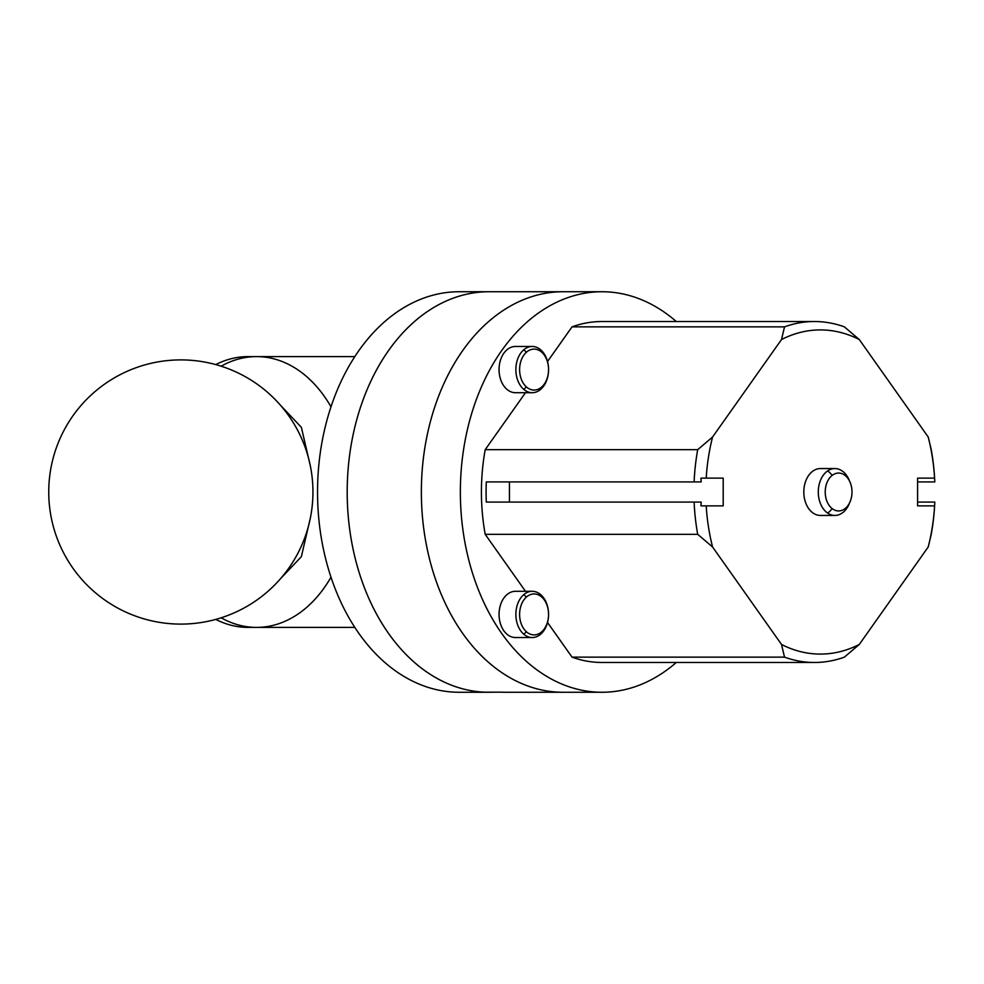 <?xml version="1.0" encoding="UTF-8"?>
<svg xmlns="http://www.w3.org/2000/svg" width="984" height="984" viewBox="0 0 984 984"><rect width="100%" height="100%" fill="white"/><g stroke="black" fill="none" stroke-linecap="round" stroke-linejoin="round"><path stroke-width="1.48" d="M180.859 624.102A132.102 132.102 -90 0 0 215.742 619.416A132.102 132.102 90 0 1 180.859 624.102A132.102 132.102 -90 0 0 308.644 458.569A132.102 132.102 -90 0 0 116.174 376.811A132.102 132.102 -90 0 0 180.847 624.102M215.742 364.584A132.102 132.102 -90 0 0 180.859 359.898A132.102 132.102 90 0 1 215.742 364.584A135.398 95.743 90 0 1 248.153 356.602L256.553 356.602A135.398 95.743 90 0 0 221.154 366.196A135.398 95.743 90 0 1 256.553 356.602L354.818 356.602M215.742 619.403A135.398 95.743 90 0 0 248.153 627.398L256.553 627.398A135.398 95.743 90 0 0 330.993 577.178M330.993 406.822A135.398 95.743 90 0 0 256.553 356.602M256.553 627.398A135.398 95.743 90 0 1 221.154 617.804A135.398 95.743 90 0 0 256.553 627.398L354.818 627.398M280.538 578.678L301.35 556.698L310.39 517.855M310.39 466.158L301.362 427.314L280.551 405.334M488.802 692.256L459.147 692.256A200.256 141.61 90 0 1 317.537 492A200.256 141.61 90 0 1 459.147 291.744L488.802 291.744A200.256 141.61 90 0 0 347.192 492A200.256 141.61 90 0 0 488.802 692.256A200.256 141.61 90 0 0 492.959 692.17L501.274 692.17A200.256 141.61 90 0 0 505.432 692.256L601.962 692.256A200.256 141.61 90 0 0 676.279 662.478M676.279 321.522A200.256 141.61 90 0 0 601.962 291.744L562.971 291.744A200.256 141.61 90 0 0 462.837 350.39A200.256 141.61 90 0 0 432.136 568.641A200.256 141.61 90 0 0 562.971 692.256A200.256 141.61 90 0 1 421.361 492A200.256 141.61 90 0 1 562.971 291.744L488.802 291.744A200.256 141.61 90 0 0 347.217 489.06A200.256 141.61 90 0 0 484.657 692.17L501.274 692.17M601.962 291.744A200.256 141.61 90 0 0 501.828 350.39A200.256 141.61 90 0 0 471.139 568.641A200.256 141.61 90 0 0 601.962 692.256M509.441 502.074L509.441 481.926M694.126 502.074L486.305 502.074A170.478 120.552 -90 0 1 486.305 481.926L701.174 481.926L700.977 478.126L723.203 478.126L723.203 505.874L700.977 505.874L701.174 502.074L694.126 502.074A170.478 120.552 90 0 0 697.693 534.324L712.576 546.981A162.089 114.611 -90 0 1 706.204 505.874M706.204 478.126A162.089 114.611 -90 0 1 712.576 437.019L697.693 449.676A170.478 120.552 90 0 0 694.126 481.926M697.693 449.676L485.198 449.676A170.478 120.552 90 0 0 485.198 534.324L697.693 534.324M917.592 502.074L934.8 502.074L934.603 505.874L917.592 505.874L917.592 478.126L934.591 478.126L934.788 481.926L917.592 481.926M934.8 481.926A170.478 120.552 90 0 0 931.233 449.676L928.219 437.019A162.089 114.611 -90 0 1 934.591 478.126L917.592 478.126M928.219 437.019L859.278 339.529L844.395 326.86A170.478 120.552 90 0 0 814.469 321.522A170.478 120.552 90 0 0 784.531 326.86L781.517 339.529A162.089 114.611 -90 0 1 859.278 339.529M781.517 339.529L712.576 437.019M712.576 546.981L781.517 644.471L784.531 657.14A170.478 120.552 90 0 0 814.469 662.478A170.478 120.552 90 0 0 844.395 657.14L859.278 644.471A162.089 114.611 -90 0 1 781.517 644.471M859.278 644.471L928.219 546.981L931.233 534.324A170.478 120.552 90 0 0 934.8 502.074M917.592 505.874L934.603 505.874A162.089 114.611 -90 0 1 928.219 546.981M814.469 321.522L601.962 321.522A170.478 120.552 90 0 0 572.036 326.86L784.531 326.86M572.036 326.86L547.534 361.509M525.481 392.702L485.198 449.676M485.198 534.324L525.481 591.298M547.534 622.491L572.036 657.14A170.478 120.552 90 0 0 601.962 662.478L814.469 662.478M784.531 657.14L572.036 657.14M825.219 492A18.93 13.382 90 0 0 845.305 508.396A18.93 13.382 90 0 0 845.305 475.604A18.93 13.382 90 0 0 825.219 492M849.549 481.09A23.444 16.58 90 0 0 834.875 468.556A23.444 16.58 90 0 0 818.294 492A23.444 16.58 90 0 0 834.875 515.444A23.444 16.58 90 0 0 849.549 502.91M834.875 468.556L820.398 468.556A23.444 16.58 90 0 0 803.817 492A23.444 16.58 90 0 0 820.398 515.444L834.875 515.444M827.63 513.094A23.444 16.58 90 0 0 832.132 508.568M832.132 475.432A23.444 16.58 90 0 0 827.63 470.906M516.428 363.6A23.112 16.347 90 0 0 532.221 392.702A23.112 16.347 90 0 0 548.568 369.59A23.112 16.347 90 0 0 532.221 346.466A23.112 16.347 90 0 0 516.428 363.6M532.221 392.702L515.407 392.702A23.112 16.347 -90 0 1 499.614 363.6A23.112 16.347 -90 0 1 515.407 346.466L532.221 346.466M523.808 349.763A23.112 16.347 -90 0 1 526.292 352.333M526.292 386.835A23.112 16.347 -90 0 1 523.808 389.418M520.106 364.289A20.479 14.477 -90 0 1 544.324 355.113A20.479 14.477 -90 0 1 537.83 389.369A20.479 14.477 -90 0 1 520.106 364.289M523.808 594.582A23.112 16.347 -90 0 1 526.292 597.165M526.292 631.666A23.112 16.347 -90 0 1 523.808 634.237M532.221 637.534L515.407 637.534A23.112 16.347 -90 0 1 499.06 614.41A23.112 16.347 -90 0 1 515.407 591.298L532.221 591.298A23.112 16.347 90 0 0 515.874 614.41A23.112 16.347 90 0 0 532.221 637.534A23.112 16.347 90 0 0 548.432 617.423A23.112 16.347 90 0 0 536.452 592.085A23.112 16.347 90 0 0 532.221 591.298M537.83 594.631A20.479 14.477 -90 0 1 544.324 628.887A20.479 14.477 -90 0 1 520.106 619.711A20.479 14.477 -90 0 1 537.83 594.631"/></g></svg>
